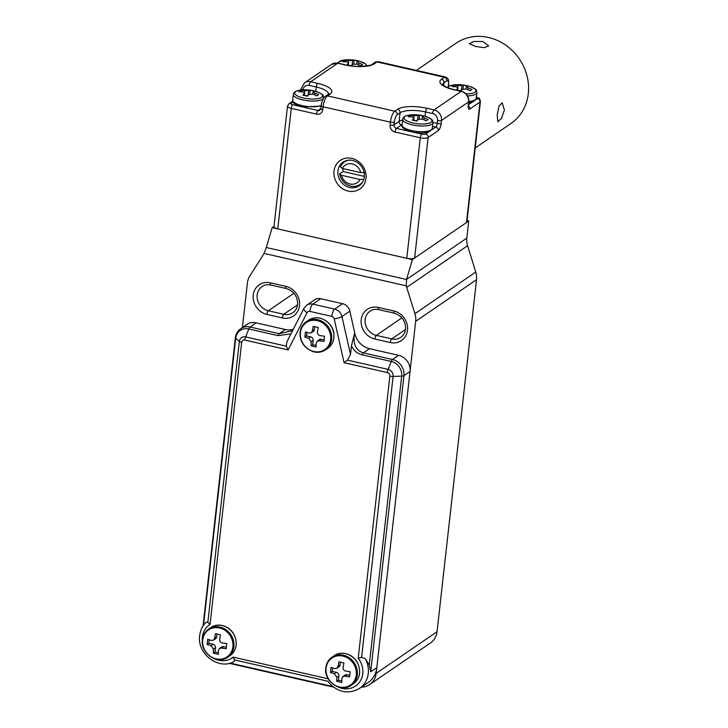 <?xml version="1.0" encoding="UTF-8"?>
<svg xmlns="http://www.w3.org/2000/svg" width="728" height="728" viewBox="0 0 728 728"><rect width="100%" height="100%" fill="white"/><g stroke="black" fill="none" stroke-linecap="round" stroke-linejoin="round"><path stroke-width="1.09" d="M376.822 667.621A24.315 21.722 55.6 0 1 368.122 682.573L359.559 688.433A24.315 21.722 55.6 0 0 368.259 673.482A24.315 21.722 55.6 0 0 365.32 658.685L369.269 665.046L401.674 376.158A12.731 11.375 -124.4 0 0 391.273 361.452L362.116 354.809C357.275 353.626 353.717 350.641 351.46 345.846L354.318 334.179C353.044 344.426 356.065 350.65 363.363 352.862L392.519 359.514L398.626 355.328A13.978 12.494 55.6 0 1 410.046 371.471L376.822 667.621L370.716 671.798L369.269 665.046M359.559 688.433C348.13 694.667 337.719 692.528 328.337 682.009L328.037 681.253L234.507 659.932L234.043 661.57C218.682 670.515 196.769 653.671 199.69 635.544C200.337 630.211 202.511 625.743 206.233 622.158L207.853 622.267L239.357 341.396L235.708 338.32L203.512 625.297M234.507 659.932L233.178 657.138L328.219 678.805M241.678 342.342A4.259 1.329 6.4 0 1 239.357 341.396A6.106 5.46 55.6 0 1 245.645 336.909L286.286 346.173L288.115 349.922L244.863 340.067A3.103 2.766 -124.4 0 0 241.678 342.342L210.037 624.424L207.853 622.267M286.286 346.173L286.941 341.723L303.913 308.39L306.697 305.205L314.587 299.8A9.118 8.144 55.6 0 1 320.702 298.717L342.579 303.703A9.118 8.144 55.6 0 1 349.849 311.175L354.936 333.752A18.236 16.289 -124.4 0 0 369.478 348.685L398.626 355.328M203.03 626.025L235.371 337.71C235.854 333.879 237.628 330.867 240.677 328.692L246.783 324.515A13.978 12.494 55.6 0 1 256.165 322.85L285.312 329.493A18.236 16.289 -124.4 0 0 293.238 329.338M349.849 311.175L341.96 316.571L350.505 354.5L351.46 345.846M290.936 333.87L277.95 335.617L248.803 328.974A12.731 11.375 -124.4 0 0 235.708 338.32A4.259 1.329 6.4 0 1 235.371 337.71M350.505 354.5L347.474 360.123L388.106 369.387A6.106 5.46 55.6 0 1 393.102 376.44L361.598 657.311L365.32 658.685M256.165 322.85L250.05 327.036L279.206 333.679L292.547 330.703M361.598 657.311L358.221 658.212L389.862 376.121A3.103 2.766 -124.4 0 0 387.332 372.545L344.08 362.69L347.474 360.123M274.01 226.344L272.154 227.618L266.321 247.511L406.543 279.479L466.812 238.092A18.236 16.289 -124.4 0 0 467.576 245.727L475.766 272.054A18.236 16.289 55.6 0 1 476.531 279.689L437.046 631.713A18.236 16.289 55.6 0 1 430.521 642.924L369.651 684.575A18.236 16.289 -124.4 0 0 376.185 673.364L415.67 321.339A18.236 16.289 -124.4 0 0 414.905 313.704L406.715 287.378A18.236 16.289 55.6 0 1 406.306 285.858L264.055 253.426A18.236 16.289 55.6 0 1 263.336 254.691L249.795 276.058A18.236 16.289 -124.4 0 0 247.402 282.983L242.406 327.509M466.812 238.092L468.732 221.021L467.058 220.639M406.588 279.297L412.376 259.587L468.732 221.021M272.154 227.618L412.376 259.587M361.416 687.159A18.236 16.289 -124.4 0 0 369.651 684.575M406.543 279.479L406.306 285.858M264.055 253.426L266.321 247.511M313.559 346.437A34.662 10.82 -173.6 0 1 311.074 345.836A36.063 11.657 -77.2 0 1 311.165 341.796L308.69 338.293A36.063 11.257 -173.6 0 1 304.868 337.064A34.662 11.202 -77.2 0 1 305.451 331.895A36.063 11.257 6.4 0 0 309.264 333.124L311.229 332.814L312.394 330.894A36.063 11.657 -77.2 0 1 313.258 326.326A34.662 10.82 6.4 0 0 318.309 327.473A36.063 11.657 102.8 0 0 317.435 332.041C317.308 333.888 318.136 335.062 319.92 335.553A36.063 11.257 6.4 0 0 324.515 336.245A34.662 11.202 102.8 0 0 323.942 341.414A36.063 11.257 -173.6 0 1 319.346 340.722L317.226 341.132L316.216 342.952A36.063 11.657 102.8 0 0 316.125 346.983A34.662 10.82 -173.6 0 1 313.559 346.437M324.069 339.93L321.385 339.321A3.039 2.712 -124.4 0 0 319.346 339.685L317.226 341.132M316.134 345.481L312.731 344.708L311.074 345.836M312.731 344.708L313.213 340.404A3.039 2.712 -124.4 0 0 310.729 336.891L306.524 335.936L304.868 337.064M306.524 335.936L306.916 332.396M311.229 332.814L313.349 331.367A3.039 2.712 -124.4 0 0 314.432 329.493L314.751 326.69M207.371 641.85A34.662 11.202 -77.2 0 1 207.698 639.239A36.063 11.257 6.4 0 0 211.52 640.458L213.477 640.149L214.642 638.229A36.063 11.657 -77.2 0 1 215.515 633.66A34.662 10.82 6.4 0 0 220.566 634.807A36.063 11.657 102.8 0 0 219.692 639.384C219.565 641.231 220.393 642.396 222.177 642.888A36.063 11.257 6.4 0 0 226.772 643.579A34.662 11.202 102.8 0 0 226.19 648.748A36.063 11.257 -173.6 0 1 221.594 648.057L219.483 648.466L218.464 650.286A36.063 11.657 102.8 0 0 218.373 654.326A34.662 10.82 -173.6 0 1 213.322 653.171A36.063 11.657 -77.2 0 1 213.422 649.139L210.938 645.627A36.063 11.257 -173.6 0 1 207.116 644.398A34.662 11.202 -77.2 0 1 207.371 641.85M226.326 647.274L223.642 646.655A3.039 2.712 -124.4 0 0 221.603 647.019L219.483 648.466M218.382 652.816L214.978 652.042L213.322 653.171M214.978 652.042L215.461 647.738A3.039 2.712 -124.4 0 0 212.976 644.225L208.772 643.27L207.116 644.398M208.772 643.27L209.173 639.739M213.477 640.149L215.597 638.702A3.039 2.712 -124.4 0 0 216.689 636.836L216.999 634.033M337.938 170.953A14.287 12.758 -124.4 0 0 349.604 187.451A14.287 12.758 -124.4 0 0 359.186 185.749A14.287 12.758 -124.4 0 0 364.3 176.968A14.287 12.758 -124.4 0 0 352.634 160.469A14.287 12.758 -124.4 0 0 343.052 162.171A14.287 12.758 -124.4 0 0 337.938 170.953M365.975 178.378A17.326 15.479 55.6 0 1 348.157 191.091A17.326 15.479 55.6 0 1 334.006 171.089A17.326 15.479 55.6 0 1 351.824 158.376A17.326 15.479 55.6 0 1 365.975 178.378M454.108 89.79A22.796 7.116 -173.6 0 1 441.523 79.206L444.344 77.277L377.04 61.935L374.219 63.864A22.796 7.116 -173.6 0 1 344.735 64.856L337.719 63.254L310.674 81.763L317.681 83.365A22.796 7.116 -173.6 0 1 330.266 93.948L327.445 95.868L394.749 111.22L397.57 109.291A22.796 7.116 -173.6 0 1 427.054 108.299L434.07 109.901L461.115 91.382L454.108 89.79A3.039 0.983 102.8 0 1 454.454 89.699L461.47 91.291C466.457 92.92 468.896 96.36 468.777 101.611L468.459 104.486A3.039 0.946 -173.6 0 1 468.24 104.787L468.559 101.911L441.514 120.42L441.195 123.296A6.079 1.966 102.8 0 1 438.292 130.576L428.146 137.519L414.632 258.04A6.079 1.902 -173.6 0 1 406.77 258.304L277.768 228.901A6.079 1.902 -173.6 0 1 273.974 226.681L287.496 106.152A6.079 1.902 -173.6 0 0 291.282 108.372L277.768 228.901M414.632 258.04L466.475 222.568L479.998 102.038L469.851 108.982A6.079 1.966 102.8 0 1 468.24 104.787M475.712 99.763L477.513 98.526A3.039 2.712 55.6 0 1 479.998 102.038A6.079 1.902 -173.6 0 0 480.425 101.438L466.912 221.967A6.079 1.902 -173.6 0 1 466.475 222.568M475.211 147.975L510.901 123.542A48.63 43.443 -124.4 0 0 528.31 93.639A48.63 43.443 -124.4 0 0 505.705 45.145A48.63 43.443 -124.4 0 0 455.974 43.28L416.371 70.379M504.413 109.992L501.455 118.382L497.834 121.758L497.197 114.924L498.953 106.27L502.165 102.794L504.413 109.992M482.728 41.505L488.697 45.873L484.32 47.684L475.511 46.446L469.36 43.707L473.773 41.505L482.728 41.505M342.952 168.568A13.677 12.221 -124.4 0 0 343.079 171.544L339.694 173.856L341.514 175.302L359.951 179.507L364.018 179.407M363.017 181.336A13.677 12.221 55.6 0 1 359.969 184.475A13.677 12.221 55.6 0 1 339.694 173.856M364.792 172.518L360.724 172.618L342.287 168.414L340.467 166.967A13.677 12.221 55.6 0 1 344.517 161.898A13.677 12.221 55.6 0 1 348.548 160.196M360.724 172.618A10.638 9.5 -124.4 0 0 352.243 163.918A10.638 9.5 -124.4 0 0 342.287 168.414M341.514 175.302A10.638 9.5 -124.4 0 0 349.995 184.002A10.638 9.5 -124.4 0 0 359.951 179.507M343.079 171.544L364.355 176.394M349.831 674.328A34.662 11.202 102.8 0 0 349.586 676.876A36.063 11.257 -173.6 0 1 344.99 676.185L342.879 676.603L341.86 678.414A36.063 11.657 102.8 0 0 341.769 682.455A34.662 10.82 -173.6 0 1 336.718 681.308A36.063 11.657 -77.2 0 1 336.818 677.268L334.334 673.755A36.063 11.257 -173.6 0 1 330.512 672.535A34.662 11.202 -77.2 0 1 331.094 667.367A36.063 11.257 6.4 0 0 334.907 668.595L336.873 668.286L338.038 666.366A36.063 11.657 -77.2 0 1 338.911 661.788A34.662 10.82 6.4 0 0 343.953 662.944A36.063 11.657 102.8 0 0 343.088 667.512C342.961 669.36 343.789 670.534 345.572 671.025A36.063 11.257 6.4 0 0 350.159 671.716A34.662 11.202 102.8 0 0 349.831 674.328M341.778 680.944L338.374 680.17L338.857 675.866A3.039 2.712 -124.4 0 0 336.372 672.363L332.168 671.398L330.512 672.535M332.168 671.398L332.569 667.867M336.873 668.286L338.993 666.83A3.039 2.712 -124.4 0 0 340.085 664.964L340.395 662.162M349.722 675.402L347.029 674.792A3.039 2.712 -124.4 0 0 344.99 675.147L342.879 676.603M338.374 680.17L336.718 681.308M413.722 120.393L413.959 118.264L412.285 116.853A39.439 35.235 -124.4 0 0 408.262 116.744A38.302 12.376 -77.2 0 1 410.073 115.515A39.439 35.235 55.6 0 1 414.086 115.615L418.018 115.488A39.439 12.749 -77.2 0 1 419.51 115.197A38.302 34.216 55.6 0 1 423.996 116.216A39.439 12.749 102.8 0 0 422.504 116.507L424.178 117.918A39.439 35.235 55.6 0 1 428.019 119.601A38.302 12.376 102.8 0 0 426.217 120.839A39.439 35.235 -124.4 0 0 422.377 119.155L418.445 119.283A39.439 12.749 102.8 0 0 416.78 121.157A38.302 34.216 -124.4 0 0 412.294 120.129A39.439 12.749 -77.2 0 1 413.959 118.264L413.895 120.429A3.039 0.946 6.4 0 0 417.49 120.22L417.699 120.075M422.504 116.507L422.04 119.037M409.937 116.735L410.073 115.515M419.091 118.919L419.51 115.197M304.349 95.459L304.586 93.33L302.912 91.919A39.439 35.235 -124.4 0 0 298.899 91.81A38.302 12.376 -77.2 0 1 300.7 90.572A39.439 35.235 55.6 0 1 304.714 90.682L308.645 90.554A39.439 12.749 -77.2 0 1 310.137 90.263A38.302 34.216 55.6 0 1 314.623 91.282A39.439 12.749 102.8 0 0 313.131 91.573L314.805 92.984A39.439 35.235 55.6 0 1 318.646 94.667A38.302 12.376 102.8 0 0 316.844 95.905A39.439 35.235 -124.4 0 0 313.004 94.221L309.072 94.349A39.439 12.749 102.8 0 0 307.407 96.223A38.302 34.216 -124.4 0 0 302.921 95.195A39.439 12.749 -77.2 0 1 304.586 93.33L304.522 95.495A3.039 0.946 6.4 0 0 308.117 95.286L308.326 95.141M313.131 91.573L312.667 94.103M300.564 91.801L300.7 90.572M309.719 93.985L310.137 90.263M348.921 65.511A38.302 34.216 -124.4 0 0 346.874 65.12A39.439 12.749 -77.2 0 1 348.539 63.245L348.485 65.411A3.039 0.946 6.4 0 0 352.07 65.202L352.279 65.056M348.303 65.374L348.539 63.245L346.865 61.835A39.439 35.235 -124.4 0 0 342.852 61.734A38.302 12.376 -77.2 0 1 344.653 60.497A39.439 35.235 55.6 0 1 348.666 60.597L352.598 60.47A39.439 12.749 -77.2 0 1 354.09 60.178A38.302 34.216 55.6 0 1 358.576 61.207A39.439 12.749 102.8 0 0 357.084 61.489L356.62 64.019M357.084 61.489L358.767 62.899A39.439 35.235 55.6 0 1 362.599 64.592A38.302 12.376 102.8 0 0 360.797 65.82A39.439 35.235 -124.4 0 0 356.957 64.137L353.025 64.273A39.439 12.749 102.8 0 0 351.569 65.893M353.671 63.909L354.09 60.178M344.517 61.716L344.653 60.497M457.675 90.308L457.912 88.179L456.238 86.769A39.439 35.235 -124.4 0 0 452.224 86.668A38.302 12.376 -77.2 0 1 454.026 85.431A39.439 35.235 55.6 0 1 458.039 85.54L461.971 85.403A39.439 12.749 -77.2 0 1 463.463 85.112A38.302 34.216 55.6 0 1 467.949 86.141A39.439 12.749 102.8 0 0 466.457 86.423L468.14 87.833A39.439 35.235 55.6 0 1 471.971 89.526A38.302 12.376 102.8 0 0 470.17 90.754A39.439 35.235 -124.4 0 0 466.33 89.071L462.398 89.207A39.439 12.749 102.8 0 0 460.733 91.073A38.302 34.216 -124.4 0 0 456.247 90.054A39.439 12.749 -77.2 0 1 457.912 88.179L457.857 90.345A3.039 0.946 6.4 0 0 461.443 90.136L461.652 89.99M466.457 86.423L465.993 88.953M453.89 86.65L454.026 85.431M463.044 88.843L463.463 85.112M210.037 624.424A20.056 17.918 -124.4 0 0 202.348 637.1A20.056 17.918 -124.4 0 0 202.302 641.131M214.314 658.676A20.056 17.918 -124.4 0 0 233.178 657.138M344.08 362.69L334.216 318.873A3.039 2.712 -124.4 0 0 331.786 316.389L309.919 311.402A3.039 2.712 -124.4 0 0 307.07 312.685L288.115 349.922M337.71 686.804A20.056 17.918 -124.4 0 0 359.587 682.072A20.056 17.918 -124.4 0 0 358.221 658.212M410.046 371.471L403.94 375.648L370.716 671.798M277.95 335.617A4.259 1.374 102.8 0 1 279.206 333.679L285.312 329.493M320.702 298.717L312.812 304.113L334.689 309.1L342.579 303.703M354.318 334.179L354.936 333.752M369.478 348.685L363.363 352.862A4.259 1.374 -77.2 0 0 362.116 354.809M240.677 328.692A13.978 12.494 55.6 0 1 250.05 327.036A4.259 1.374 102.8 0 0 248.803 328.974L245.645 336.909A4.259 1.374 102.8 0 0 244.863 340.067M387.332 372.545A4.259 1.374 -77.2 0 1 388.106 369.387L391.273 361.452A4.259 1.374 -77.2 0 1 392.519 359.514A13.978 12.494 55.6 0 1 403.94 375.648A4.259 1.329 6.4 0 1 401.674 376.158L393.102 376.44A4.259 1.329 6.4 0 1 389.862 376.121M230.148 663.108L332.66 686.486M331.786 316.389A6.079 1.966 102.8 0 1 334.689 309.1A9.118 8.144 55.6 0 1 341.96 316.571A6.079 1.11 167.3 0 1 334.216 318.873M306.697 305.205A9.118 8.144 55.6 0 1 312.812 304.113A6.079 1.966 102.8 0 0 309.919 311.402M303.913 308.39A6.079 2.457 27 0 0 307.07 312.685M407.48 330.275A16.717 14.933 55.6 0 1 390.281 342.542L374.856 339.021A16.717 14.933 55.6 0 1 361.206 319.719A16.717 14.933 55.6 0 1 378.396 307.453L393.821 310.974A16.717 14.933 55.6 0 1 407.48 330.275M405.551 329.438L391.728 338.902A13.677 12.221 -124.4 0 0 400.901 337.273C403.549 335.426 405.105 332.723 405.578 329.165C405.678 321.057 401.911 315.724 394.276 313.167A3.039 0.983 102.8 0 1 393.821 310.974M378.396 307.453A3.039 0.983 102.8 0 0 378.851 309.646C375.512 308.954 372.572 309.464 370.033 311.184A13.677 12.221 -124.4 0 0 365.511 324.642A13.677 12.221 -124.4 0 0 376.303 335.381L391.728 338.902A3.039 0.983 102.8 0 0 390.281 342.542M299.508 305.66A16.717 14.933 55.6 0 1 282.309 317.927L266.885 314.405A16.717 14.933 55.6 0 1 253.235 295.104A16.717 14.933 55.6 0 1 270.425 282.837L285.849 286.359A16.717 14.933 55.6 0 1 299.508 305.66M297.579 304.823L283.756 314.287A13.677 12.221 -124.4 0 0 292.929 312.658C295.577 310.82 297.133 308.108 297.615 304.55C297.707 296.451 293.939 291.118 286.304 288.552A3.039 0.983 102.8 0 1 285.849 286.359M293.939 293.248L268.332 310.765L283.756 314.287A3.039 0.983 102.8 0 0 282.309 317.927M414.905 313.704L475.766 272.054M467.576 245.727L406.715 287.378M476.531 279.689L415.67 321.339M376.185 673.364L437.046 631.713M270.425 282.837A3.039 0.983 102.8 0 0 270.88 285.03C267.549 284.339 264.601 284.848 262.062 286.568A13.677 12.221 -124.4 0 0 257.539 300.027A13.677 12.221 -124.4 0 0 268.332 310.765A3.039 0.983 102.8 0 0 266.885 314.405M401.911 317.863L376.303 335.381A3.039 0.983 102.8 0 0 374.856 339.021M308.536 320.238C311.984 317.963 315.834 317.272 320.093 318.181C329.584 320.793 333.57 329.011 333.843 333.251C334.607 339.73 332.578 344.754 327.764 348.339A17.017 15.206 -124.4 0 0 333.388 331.586A17.017 15.206 -124.4 0 0 319.956 318.218A17.017 15.206 -124.4 0 0 308.536 320.238L306.333 321.749A17.017 15.206 55.6 0 1 317.745 319.729A17.017 15.206 55.6 0 1 331.185 333.096A17.017 15.206 55.6 0 1 325.562 349.849A17.017 15.206 55.6 0 1 314.141 351.87M317.272 320.629A16.353 14.615 -124.4 0 0 300.455 332.632A16.353 14.615 -124.4 0 0 313.814 351.515A16.353 14.615 -124.4 0 0 330.63 339.512A16.353 14.615 -124.4 0 0 317.272 320.629M321.385 339.321L319.346 340.722M313.213 340.404L311.165 341.796M310.729 336.891L308.69 338.293M314.432 329.493L312.394 330.894M202.493 639.557A17.017 15.206 55.6 0 1 208.581 629.092A17.017 15.206 55.6 0 1 225.989 629.738A17.017 15.206 55.6 0 1 233.897 646.719A17.017 15.206 55.6 0 1 227.809 657.184L230.012 655.673A17.017 15.206 -124.4 0 0 236.109 645.208A17.017 15.206 -124.4 0 0 228.201 628.237A17.017 15.206 -124.4 0 0 210.792 627.582C219.82 620.929 236.882 627.945 236.191 645.09C235.608 649.64 233.551 653.162 230.012 655.673M232.887 646.855A16.353 14.615 -124.4 0 0 219.528 627.973A16.353 14.615 -124.4 0 0 202.703 639.967A16.353 14.615 -124.4 0 0 216.061 658.849A16.353 14.615 -124.4 0 0 232.887 646.855M223.642 646.655L221.594 648.057M215.461 647.738L213.422 649.139M212.976 644.225L210.938 645.627M216.689 636.836L214.642 638.229M406.77 258.304L420.284 137.783L395.049 132.023A6.079 5.433 -124.4 0 1 390.081 125.007L390.408 122.14L323.096 106.798L322.777 109.664A3.039 0.946 -173.6 0 1 320.884 108.554L321.203 105.687A3.039 0.946 -173.6 0 0 323.096 106.798A9.118 2.948 102.8 0 1 327.445 95.868A3.039 2.712 -124.4 0 0 325.407 96.233L328.537 94.221M293.056 101.947L291.054 103.321A3.039 0.946 6.4 0 0 292.729 104.732A3.039 0.983 -77.2 0 0 291.282 108.372L316.525 114.123A6.079 5.433 -124.4 0 0 322.777 109.664M468.432 104.741L472.654 101.856M477.513 98.526A3.039 0.946 6.4 0 0 476.367 97.261M443.689 85.522L444.007 82.719A19.756 6.17 6.4 0 0 442.633 84.493M448.239 86.714L448.439 84.985A6.079 1.966 102.8 0 0 446.828 80.79L444.007 82.719A3.039 2.712 55.6 0 0 441.523 79.206M292.729 104.732L302.093 106.861M302.812 107.025L317.972 110.483L320.893 108.49M315.743 91.382L316.234 87.005L309.218 85.403A6.079 5.433 -124.4 0 0 302.975 89.853M328.555 94.039A19.756 6.17 6.4 0 0 316.234 87.005A3.039 0.983 -77.2 0 1 317.681 83.365M402.129 124.579A16.717 5.214 6.4 0 0 401.565 124.916L396.496 128.383L411.466 131.795M412.185 131.959L421.74 134.143A3.039 0.946 6.4 0 0 425.671 134.007L428.701 131.932M431.759 129.839L435.808 127.063L432.523 126.317M401.565 124.916A3.039 2.712 55.6 0 1 399.09 121.403L400.054 112.795L397.233 114.724A6.079 1.966 102.8 0 0 394.339 122.004L394.012 124.879L399.09 121.403A19.756 6.17 -173.6 0 1 402.648 119.956M425.116 116.316L425.607 111.939A19.756 6.17 6.4 0 0 400.054 112.795A3.039 2.712 -124.4 0 0 397.57 109.291M432.951 122.441L437.264 123.423L437.583 120.557A6.079 5.433 -124.4 0 0 432.614 113.541L425.607 111.939A3.039 0.983 102.8 0 1 427.054 108.299M394.339 122.004A3.039 0.946 -173.6 0 1 390.408 122.14A9.118 2.948 -77.2 0 1 394.749 111.22A3.039 2.712 -124.4 0 1 397.233 114.724M468.777 101.611A3.039 0.946 -173.6 0 1 468.559 101.911A9.118 8.144 -124.4 0 0 461.115 91.382A3.039 0.983 102.8 0 1 461.47 91.291M432.614 113.541A3.039 0.983 102.8 0 1 434.07 109.901A9.118 8.144 55.6 0 1 441.514 120.42A3.039 0.946 -173.6 0 1 437.583 120.557M344.735 64.856A3.039 0.983 -77.2 0 1 345.09 64.756L338.074 63.163A3.039 0.983 -77.2 0 0 337.719 63.254A9.118 8.144 -124.4 0 0 331.604 64.337L304.559 82.846A9.118 8.144 55.6 0 1 310.674 81.763A3.039 0.983 -77.2 0 0 309.218 85.403M446.828 80.79A3.039 2.712 55.6 0 0 444.344 77.277A9.118 2.948 -77.2 0 1 445.399 76.995L378.096 61.653A9.118 2.948 102.8 0 0 377.04 61.935A3.039 2.712 55.6 0 0 374.993 62.299L378.096 61.653M425.671 134.007A3.039 2.712 -124.4 0 1 428.146 137.519A6.079 1.902 -173.6 0 1 420.284 137.783A3.039 0.983 102.8 0 1 421.74 134.143M448.439 86.577L448.648 84.685A3.039 0.946 -173.6 0 1 448.439 84.985M468.386 105.915A3.039 2.712 55.6 0 1 469.851 108.982M395.049 132.023A3.039 0.983 102.8 0 1 396.496 128.383A3.039 2.712 55.6 0 1 394.012 124.879A3.039 0.946 -173.6 0 1 390.081 125.007M441.195 123.296A3.039 0.946 -173.6 0 1 437.264 123.423A3.039 0.983 -77.2 0 1 435.808 127.063A3.039 2.712 -124.4 0 1 438.292 130.576M330.266 93.948A3.039 2.712 -124.4 0 0 328.228 94.303M302.903 89.853A3.039 0.946 -173.6 0 1 301.074 88.761L304.559 82.846M320.884 108.554L320.011 110.119A3.039 2.712 55.6 0 1 317.972 110.483A3.039 0.983 -77.2 0 0 316.525 114.123M291.054 103.321A3.039 2.712 -124.4 0 0 289.016 103.685L292.765 101.119M345.09 64.756C356.456 67.968 372.472 65.611 372.181 64.228A3.039 2.712 55.6 0 1 374.219 63.864M325.889 667.685A17.017 15.206 55.6 0 1 331.977 657.22A17.017 15.206 55.6 0 1 349.385 657.875A17.017 15.206 55.6 0 1 357.293 674.847A17.017 15.206 55.6 0 1 351.205 685.312L353.408 683.801A17.017 15.206 -124.4 0 0 359.505 673.336A17.017 15.206 -124.4 0 0 351.597 656.365A17.017 15.206 -124.4 0 0 334.179 655.71C343.216 649.058 360.269 656.083 359.587 673.218C359.004 677.768 356.938 681.299 353.408 683.801M326.099 668.104A16.353 14.615 -124.4 0 0 339.457 686.986A16.353 14.615 -124.4 0 0 356.283 674.983A16.353 14.615 -124.4 0 0 342.924 656.101A16.353 14.615 -124.4 0 0 326.099 668.104M340.085 664.964L338.038 666.366M347.029 674.792L344.99 676.185M338.857 675.866L336.818 677.268M336.372 672.363L334.334 673.755M425.407 116.398A39.512 39.512 0 0 0 411.457 114.833A14.023 4.377 6.4 0 0 404.086 118.209A14.023 4.377 6.4 0 0 412.812 122.941A14.023 4.377 6.4 0 0 429.293 123.105A14.023 4.377 6.4 0 0 425.407 116.398C435.071 120.22 431.85 120.575 432.933 122.686A15.197 4.741 -173.6 0 1 412.194 124.843A15.197 4.741 -173.6 0 1 402.721 119.301L402.084 125.016A15.197 4.741 6.4 0 0 411.548 130.567A15.197 4.741 6.4 0 0 432.286 128.401C430.121 132.915 423.305 134.07 411.821 131.886C404.377 129.639 401.128 127.354 402.084 125.016M413.895 117.317L414.086 115.615M417.49 120.22L418.018 115.488M423.969 119.792L424.178 117.918M316.034 91.464A39.512 39.512 0 0 0 302.084 89.899A14.023 4.377 6.4 0 0 294.713 93.275A14.023 4.377 6.4 0 0 303.44 98.007A14.023 4.377 6.4 0 0 319.929 98.171A14.023 4.377 6.4 0 0 316.034 91.464C325.698 95.286 322.486 95.641 323.56 97.752A15.197 4.741 -173.6 0 1 302.821 99.909A15.197 4.741 -173.6 0 1 293.348 94.358L292.711 100.082A15.197 4.741 6.4 0 0 302.175 105.633A15.197 4.741 6.4 0 0 321.248 105.314M304.522 92.383L304.714 90.682M308.117 95.286L308.645 90.554M314.596 94.858L314.805 92.984M337.692 63.081L339.039 61.662L346.037 59.823A14.023 4.377 6.4 0 0 339.658 61.416A14.023 4.377 6.4 0 0 338.693 63.3M366.521 65.957A14.023 4.377 6.4 0 0 359.987 61.38L365.483 63.909L367.185 65.857M358.558 64.774L358.767 62.899M348.475 62.299L348.666 60.597M352.07 65.202L352.598 60.47M466.084 93.921A14.023 4.377 6.4 0 0 473.255 93.02A14.023 4.377 6.4 0 0 469.36 86.323C479.024 90.145 475.812 90.49 476.885 92.602A15.197 4.741 -173.6 0 1 467.567 95.905M468.786 101.52A15.197 4.741 6.4 0 0 476.239 98.326L475.803 99.609L473.428 101.547L468.659 102.684M469.36 86.323A39.512 39.512 0 0 0 455.409 84.757A14.023 4.377 6.4 0 0 448.029 87.77M457.848 87.233L458.039 85.54M461.443 90.136L461.971 85.403M467.922 89.717L468.14 87.833M333.442 687.096L229.256 663.345M378.851 309.646L394.276 313.167M270.88 285.03L286.304 288.552M306.333 321.749C296.924 327.7 296.951 346.373 314.005 351.906C318.263 352.816 322.113 352.125 325.562 349.849L327.764 348.339M227.809 657.184C217.581 665.146 200.154 653.189 202.402 639.675C202.994 635.125 205.05 631.595 208.581 629.092L210.792 627.582M454.454 89.699C446.209 87.633 444.289 85.922 444.107 85.813L442.606 84.666M448.648 84.685L448.594 80.826C448.594 79.252 447.529 77.978 445.399 76.995M468.459 104.486L468.15 106.188M480.425 101.438C479.097 96.788 480.171 99.135 476.185 97.024M325.407 96.233C323.35 97.752 321.949 100.901 321.203 105.687M300.937 89.999L301.074 88.761M289.016 103.685L287.496 106.152M372.181 64.228L374.993 62.299M338.074 63.163L331.604 64.337M359.969 184.475L361.88 183.165M344.517 161.898L346.437 160.588M334.179 655.71L331.977 657.22C328.446 659.723 326.39 663.254 325.798 667.804C323.55 681.326 340.977 693.284 351.205 685.312M432.933 122.686L432.286 128.401M411.457 114.833C401.974 116.134 403.276 118.209 402.721 119.301M323.56 97.752L323.487 98.398M321.157 106.115L302.448 106.943C295.004 104.705 291.755 102.421 292.711 100.082M302.084 89.899C292.601 91.2 293.912 93.275 293.348 94.358M359.987 61.38A39.512 39.512 0 0 0 346.037 59.823M476.885 92.602L476.239 98.326M455.409 84.757L449.495 85.995L447.401 87.515"/></g></svg>
